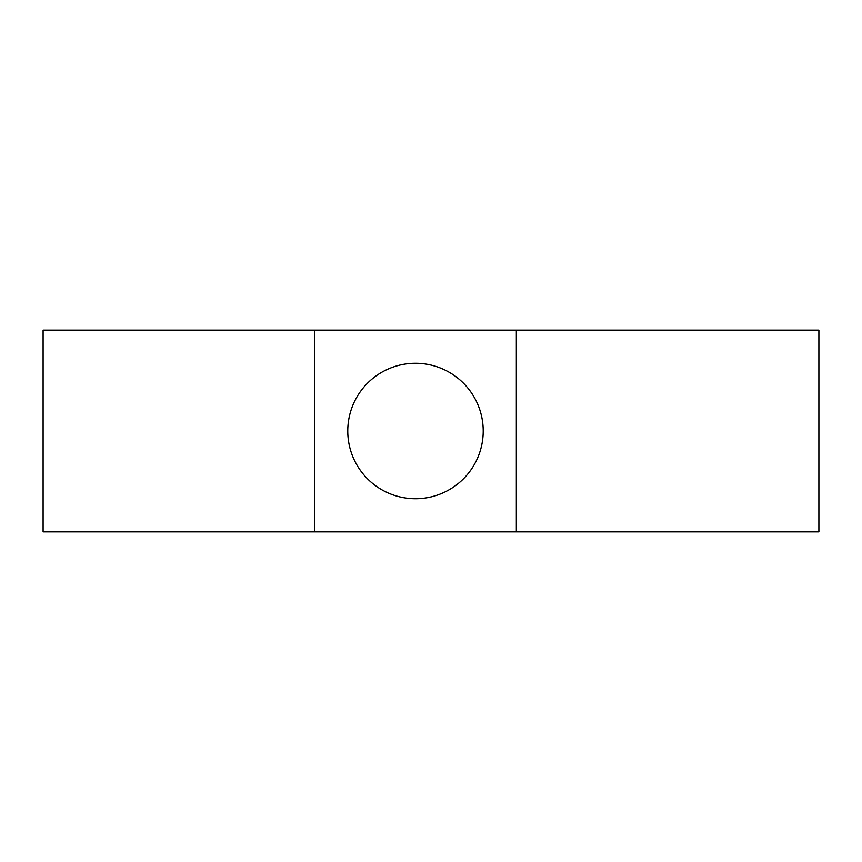 <?xml version="1.0" encoding="UTF-8"?>
<svg xmlns="http://www.w3.org/2000/svg" width="862" height="862" viewBox="0 0 862 862"><rect width="100%" height="100%" fill="white"/><g stroke="black" fill="none" stroke-linecap="round" stroke-linejoin="round"><path stroke-width="1.29" d="M483.216 431A67.732 67.732 0 0 1 381.618 489.648A67.732 67.732 0 0 1 381.618 372.352A67.732 67.732 0 0 1 483.216 431M43.1 330.146L818.9 330.146L818.9 531.854L43.1 531.854L43.1 330.146M314.63 330.146L314.63 531.854M516.338 330.146L516.338 531.854"/></g></svg>

